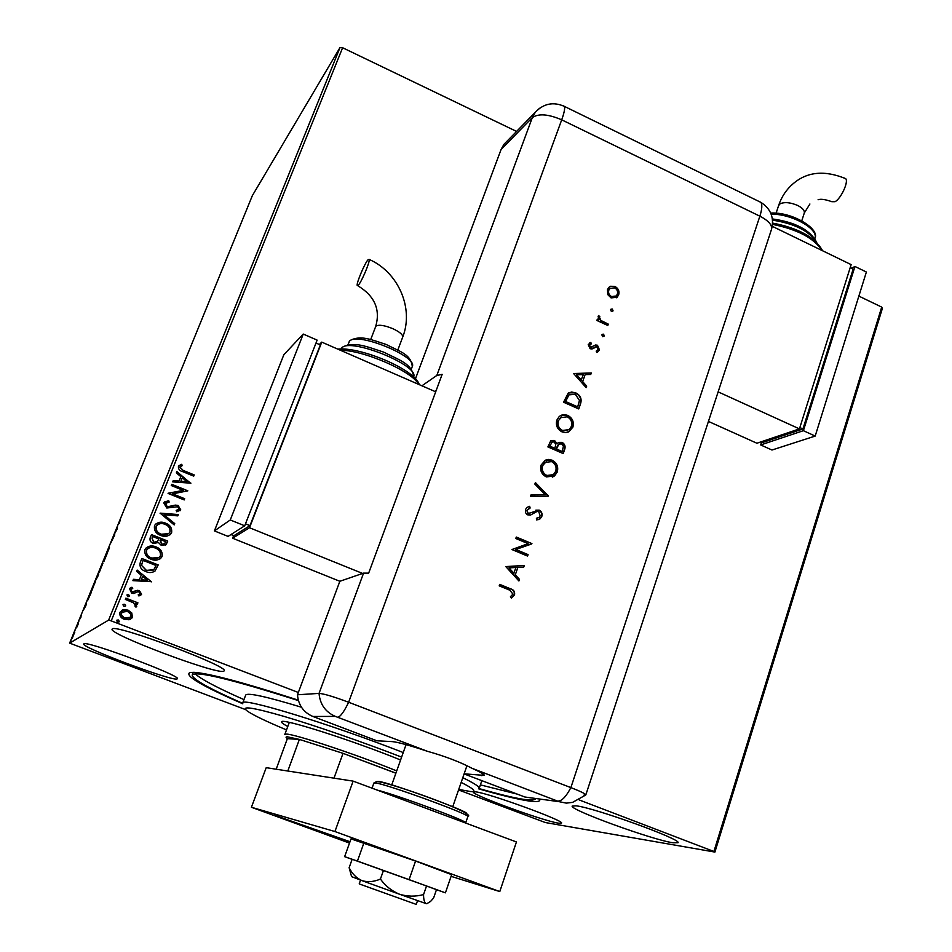 <?xml version="1.0" encoding="UTF-8"?>
<svg xmlns="http://www.w3.org/2000/svg" width="952" height="952" viewBox="0 0 952 952"><rect width="100%" height="100%" fill="white"/><g stroke="black" fill="none" stroke-linecap="round" stroke-linejoin="round"><path stroke-width="1.43" d="M539.558 799.014C540.879 801.548 537.249 802.191 528.681 800.965C517.602 799.311 500.895 795.265 478.594 788.815M242.831 703.802C201.3 685.666 183.724 675.23 190.102 672.469L194.22 672.338C209.404 673.409 244.093 682.679 298.297 700.148M195.184 673.861C201.169 679.3 217.437 687.891 243.974 699.625M480.379 784.876L517.352 794.146M112.348 628.903L112.086 629.177C108.338 633.961 214.7 674.087 223.446 671.303L224.22 670.862C229.908 666.757 116.061 623.965 112.348 628.903M475.536 791.826L473.263 791.981C470.847 794.503 542.949 820.874 558.491 823.171L561.561 823.135C564.857 820.862 488.352 793.016 475.536 791.826M576.019 805.82L572.188 806.082C569.451 809.688 651.263 839.497 672.897 842.782L678.05 842.722C681.87 839.39 593.941 807.593 576.019 805.82M83.907 643.838L83.752 643.992C80.753 647.193 171.17 681.096 176.941 679.002L177.393 678.752C181.82 676.063 86.132 640.268 83.907 643.838M579.209 799.954L713.917 851.493L881.707 307.091L882.361 308.448L714.904 852.076L545.306 822.54L458.555 789.946M245.604 709.621L69.639 643.124L108.623 620.109L339.983 47.6L342.613 47.743L516.555 131.424M131.781 612.969L131.864 618.11L129.067 619.752L124.284 619.324C120.844 618.038 119.393 615.706 119.916 612.326L122.832 609.792L127.996 610.101L131.781 612.969L132.411 617.134M125.866 598.165L137.909 602.83L137.409 604.08L135.636 603.389L136.576 606.626L135.946 607.138L134.91 606.043L135.351 605.567L133.47 602.783L125.355 599.427L125.866 598.165M141.598 594.238L138.921 595.988L138.183 594.857L140.087 593.75L138.956 591.918L137.743 591.787L133.685 593.489L131.65 593.179L129.543 588.622L131.9 587.253L132.733 588.395L130.769 589.621L132.09 591.894L137.386 590.323L139.397 590.645L141.598 594.238L140.551 595.357M140.337 562.239L141.848 558.491L158.187 564.917L155.093 570.962C152.201 572.842 149.119 573.044 145.834 571.545C141.051 569.879 139.218 566.773 140.337 562.239M151.475 534.607L167.73 541.069L166.124 544.651L161.328 545.425L158.472 542.545L153.284 543.425C150.606 542.342 149.571 540.474 150.178 537.809L151.475 534.607M160.126 513.14L178.357 514.544L177.822 515.865L163.994 514.806L174.728 523.6L174.192 524.921L160.126 513.14M171.253 485.52L171.741 484.306L187.841 490.839L172.669 493.862L184.688 498.717L184.2 499.931L168.064 493.41L183.236 490.375L171.253 485.52M183.546 470.562L194.208 474.917L193.732 476.131L182.891 471.704C179.785 470.99 178.298 469.265 178.417 466.539L181.463 464.326L182.463 465.445L180.071 467.194L183.415 470.704L194.208 474.917M342.613 47.743L111.229 620.882L298.333 692.473M858.859 296.108L881.707 307.091M190.912 483.176L172.717 481.879L173.252 480.558L179.059 481.034L180.844 476.619L176.334 472.906L176.87 471.585L190.745 483.366M163.768 502.894L168.742 500.764L169.159 502.085L165.458 503.477L167.314 506.797L175.382 505.107L178.095 505.476L180.725 509.82L176.763 511.783L176.156 510.427L179.071 509.142L177.667 506.726L166.802 508.011L163.768 502.894M165.458 523.088C170.099 524.85 172.157 528.015 171.622 532.573L170.967 533.763C167.992 536.523 164.541 537.071 160.602 535.393C155.938 533.608 153.915 530.431 154.51 525.861L155.033 524.861C157.984 521.993 161.459 521.398 165.458 523.088L165.327 523.195C169.98 524.957 172.026 528.122 171.491 532.668L171.622 532.573M155.914 546.853C160.579 548.602 162.649 551.767 162.102 556.349L161.412 557.61C158.413 560.347 154.962 560.895 151.035 559.24C146.346 557.467 144.299 554.278 144.918 549.685L145.466 548.638C148.441 545.782 151.927 545.187 155.914 546.853L155.795 546.948C160.46 548.697 162.518 551.862 161.983 556.444L162.102 556.349M151.487 581.672L132.911 580.66L133.458 579.304L139.397 579.697L141.229 575.151L136.636 571.426L137.183 570.081L151.32 581.862M128.627 594.655L129.579 596.226L127.782 596.737L126.949 594.952L128.627 594.655L129.579 596.226M124.748 604.258L125.581 606.055L123.915 606.353L122.951 604.782L124.748 604.258L125.712 605.841M118.417 619.99L119.25 621.799L117.572 622.096L116.608 620.514L118.417 619.99L119.381 621.573M74.827 632.045L72.043 638.387L74.827 632.045M77.612 624.119L78.35 623.596L76.957 626.999L78.064 624.286M81.11 616.872L79.778 619.145L81.301 615.218L80.146 618.169L81.11 616.872M88.905 596.452L91.19 592.62L87.489 600.783L88.964 596.476M97.604 575.139L98.77 574.056L95.724 580.232L98.056 575.317M104.375 558.538L107.219 553.374L103.911 561.478L104.589 558.622M113.109 537.166L114.775 534.857L110.611 543.283L113.109 537.166M118.976 523.386L120.119 520.149L119.321 523.517M69.639 643.124L252.351 195.636L339.983 47.6M117.215 528.86L114.252 534.346L117.512 526.373L117.215 528.86M107.528 550.78L109.468 547.638L107.624 552.124L109.064 548.566L107.588 550.803M102.84 563.179L98.96 572.688L102.947 563.215M95.319 581.612L91.416 591.18L95.414 581.648M85.882 605.639L83.11 610.648L86.43 602.497L85.882 605.639M78.921 621.013L78.266 622.62L78.933 621.013M75.91 628.403L75.232 629.998L75.91 628.415M70.972 640.494L70.305 642.112L70.972 640.494M714.904 852.076L713.917 851.493M111.229 620.882L108.623 620.109M115.894 531.073L116.977 528.443L116.013 531.121M99.353 571.736L102.459 564.131L99.52 571.807M97.854 576.115L96.985 577.995L97.913 576.138M97.568 576.067L96.116 579.28L97.628 576.091M91.809 590.216L94.926 582.564L91.975 590.288M90.69 593.679L87.881 599.831L90.749 593.703M84.669 607.554L85.775 604.865L84.799 607.602M72.447 637.412L74.553 632.247L72.59 637.471M194.077 475.06L193.649 476.095M178.916 465.742L181.463 464.326M181.332 464.469L182.272 465.528M179.94 467.337L183.415 470.704M173.193 480.7L179.059 481.034M176.786 471.775L190.769 483.307M182.284 477.809L180.797 481.319L186.997 481.688L182.284 477.809L180.928 481.188L186.997 481.688M171.681 484.461L187.841 490.839M184.688 498.717L172.669 493.862M184.557 498.836L184.129 499.907M168.135 493.243L183.236 490.375M164.363 501.978L168.742 500.764M168.611 500.883L168.992 502.085M165.339 503.596L167.314 506.797M167.195 506.916L169.063 507.035M168.932 507.154L175.382 505.107M175.251 505.226L178.095 505.476M177.965 505.595L180.725 509.82M180.594 509.939L179.976 510.831M176.203 510.522L178.607 509.76M160.079 513.259L178.357 514.544M178.226 514.651L177.738 515.865M174.728 523.6L163.994 514.806M174.597 523.707L174.133 524.873M171.491 532.668L169.956 534.822M155.771 523.993L160.412 522.315L165.327 523.195M157.187 525.016L156.08 526.587C155.581 530.288 157.211 532.846 160.983 534.262L168.659 533.632M161.102 534.167C164.291 535.512 167.076 535.06 169.468 532.799L169.932 531.966C170.36 528.277 168.706 525.73 164.97 524.314C161.769 522.957 158.984 523.422 156.604 525.706L156.199 526.48C155.7 530.181 157.33 532.739 161.102 534.167L160.983 534.262M151.416 534.738L167.73 541.069M167.611 541.176L165.517 545.258M153.665 542.295L157.473 541.414L158.698 538.915L152.641 536.511L151.963 538.011L153.665 542.295L156.997 541.878M161.673 544.282L164.684 543.64L165.577 541.64L160.364 539.57L161.673 544.282L164.232 544.104M159.995 540.296L161.792 544.175M160.364 539.57L160.114 540.2M151.963 538.011L153.784 542.2M152.641 536.511L152.082 537.916M161.983 556.444L160.21 558.788M146.358 547.638L150.963 546.079L155.795 546.948M147.738 548.709L146.489 550.399C145.989 554.112 147.619 556.682 151.416 558.086L158.96 557.574M151.535 558.003C154.712 559.336 157.508 558.883 159.912 556.634L160.412 555.754C160.84 552.053 159.186 549.494 155.426 548.09C152.225 546.745 149.428 547.21 147.036 549.482L146.608 550.304C146.096 554.016 147.738 556.587 151.535 558.003L151.416 558.086M141.8 558.61L158.187 564.917M158.068 565L155.093 570.962M146.227 570.391L153.808 569.701L156.021 565.5L143.026 560.395L141.467 565.286L146.227 570.391L153.165 570.236M141.467 565.286L146.346 570.308M143.026 560.395L141.574 565.202M133.435 579.387L139.397 579.697M137.124 570.2L151.368 581.743M142.693 576.341L141.182 579.899L147.5 580.22L142.693 576.341L141.301 579.816L147.5 580.22M138.207 594.893L139.468 594.405M130.257 587.919L131.9 587.253M131.792 587.324L132.59 588.431M131.305 588.955L130.769 589.621M130.662 589.693L132.09 591.894M131.983 591.965L133.363 592.049M133.256 592.12L135.136 591.204M135.029 591.263L137.386 590.323M137.278 590.395L139.397 590.645M139.29 590.716L141.479 594.31M127.128 594.774L128.52 594.726M125.831 598.261L137.909 602.83M137.802 602.89L137.338 604.056M136.743 606.341L135.636 603.389M136.636 606.4L135.946 607.126M123.272 604.377L124.652 604.33M132.304 617.182L130.424 619.276M121.558 610.351L127.996 610.101M127.889 610.161L131.673 613.028M122.606 611.493L121.094 613.909L122.225 616.527L124.676 618.122L129.579 618.015M124.783 618.062L130.567 617.193L130.781 614.171L127.473 611.362L121.737 612.267L121.499 615.266L124.676 618.122M116.989 620.073L118.322 620.049M401.613 757.114C362.367 741.906 315.207 725.591 283.982 716.38C252.268 707.253 240.071 705.503 247.389 711.132C253.291 715.178 266.334 721.438 286.504 729.898M242.665 703.064C240.166 696.531 328.119 723.211 403.243 752.544M242.641 703.338C209.404 688.724 192.59 679.3 192.197 675.063C195.517 670.589 230.931 679.097 298.428 700.612M301.463 707.229C265.905 696.447 247.318 692.413 245.675 695.127L242.689 702.981M462.791 777.689C474.001 783.175 479.487 786.697 479.237 788.232L481.831 780.652M458.721 789.446L470.812 791.564C477.023 791.862 473.798 788.803 461.161 782.401M287.778 726.483C283.529 724.234 281.483 722.735 281.625 721.973C279.483 717.142 351.609 740.001 400.59 759.993M535.845 798.787C533.489 802.108 514.544 798.704 479.034 788.577M284.815 734.444L286.326 734.099C293.954 733.754 357.25 754.769 396.71 770.906M395.925 773.131L343.029 753.341L299.38 739.406L287.528 736.848C285.6 736.753 285.552 737.324 287.385 738.573L276.175 769.216M287.813 771.013L299.38 739.406L287.54 738.681M395.889 773.226L343.029 753.341L333.985 778.165M417.559 900.64L416.25 904.4L360.118 884.241L359.225 883.837L360.546 880.1M349.574 842.889L274.224 815.102L349.991 841.723M353.132 781.128L334.925 831.536L251.411 807.26L266.215 767.669L353.132 781.128L516.436 841.961L499.788 891.56L451.081 876.34M349.503 843.091L251.411 807.26M334.925 831.536L499.788 891.56M436.456 889.703L445.417 892.833L451.664 874.65L415.56 861.06L351.014 838.89L344.636 856.657L352.109 859.37M445.417 892.833L409.086 879.624L415.56 861.06M409.086 879.624L357.428 861.084L363.973 842.734M357.428 861.084L344.636 856.657M426.782 903.745L430.59 901.389L433.577 898.069L436.468 889.692L426.532 885.979L352.145 859.275L349.134 867.712L351.478 876.256M423.557 894.571C415.477 896.76 407.444 896.641 399.483 894.214L426.127 903.603C424.425 902.663 423.569 899.652 423.557 894.571L426.532 885.979M380.419 879.065C373.922 881.838 367.793 882.373 362.022 880.648L399.483 894.214C391.819 891.06 385.465 886.014 380.419 879.065L383.466 870.426M351.609 876.649L362.022 880.648C356.512 878.196 352.216 873.888 349.134 867.712M312.899 716.475L376.909 740.787L392.224 741.608C397.686 742.084 409.336 745.285 427.198 751.223L335.366 716.404L312.899 716.475C303.545 712.405 298.404 705.182 297.476 694.782L339.852 581.279L363.581 573.116L368.65 573.152L442.144 374.362L436.801 375.481L421.914 385.798M464.1 773.917L524.909 797.014L559.098 801.679L472.121 768.347C460.03 761.957 445.048 756.245 427.198 751.223M534.262 798.3L524.909 797.014M464.136 773.821L484.354 775.392C484.389 774.381 480.308 772.036 472.121 768.347M559.098 801.679L566.345 803.119L572.628 802.357L585.623 795.063C586.456 794.265 581.541 791.778 570.879 787.601L348.646 702.255C333.712 696.674 323.835 693.722 319.039 693.389L297.476 694.782L319.039 693.389C320.039 704.421 325.489 712.084 335.366 716.404M611.41 311.566L610.613 309.733L612.291 309.043L613.088 310.876L611.41 311.566M602.664 336.71L601.866 334.878L603.544 334.176L604.353 336.008L602.664 336.71M573.604 373.529L591.263 372.982L590.74 374.481L585.123 374.6L582.672 381.609L586.694 386.119L586.17 387.642L573.604 373.529M562.049 431.899C557.301 429.316 555.552 425.413 556.801 420.189L559.264 416.464L561.454 415.167L564.572 414.62L567.737 415.393C572.449 417.999 574.175 421.903 572.89 427.115L568.784 431.851L565.785 432.636L562.049 431.899M546.341 476.916C541.545 474.346 539.784 470.419 541.045 465.135L545.329 460.197L548.352 459.435L552.089 460.185C556.849 462.779 558.586 466.718 557.277 471.99L554.54 475.94L546.341 476.916M541.795 516.508L540.093 518.84L536.702 519.959L536.392 518.269L539.106 517.305L540.2 515.829L538.677 511.569L536.952 511.498L530.431 515.091L527.337 514.782L525.528 512.7L525.504 509.487L526.968 507.44L529.645 506.309L530.133 508.023L527.039 510.32L528.193 513.509L539.201 510.141C541.676 511.569 542.545 513.699 541.795 516.508L538.487 519.613M505.905 566.702L524.302 565.464L523.755 567.059L517.888 567.38L515.306 574.794L519.471 579.363L518.911 580.97L505.905 566.702M584.04 795.063L585.825 794.872C585.468 793.766 580.482 791.35 570.879 787.601L348.646 702.255C333.712 696.674 323.835 693.722 319.039 693.389L363.581 573.116M509.701 590.157L499.205 585.849L499.717 584.373L510.367 588.752C513.663 589.597 515.056 591.632 514.544 594.845L511.355 598.07L510.439 596.702L512.961 594.096L509.701 590.157M528.086 554.611L527.575 556.075L511.926 549.542L528.086 543.652L515.794 538.499L516.305 537.047L531.918 543.592L515.805 549.494L528.086 554.611L527.313 555.968M548.423 496.147L530.585 496.301L531.121 494.766L545.187 494.635L534.857 484.092L535.393 482.557L548.423 496.147M563.227 453.58L547.888 446.916L550.696 440.895L554.528 440.478L557.158 443.715L558.027 442.835L562.12 442.394C564.81 443.989 565.678 446.298 564.715 449.32L563.227 453.58M580.434 404.124L578.756 408.943L563.56 402.208L568.189 393.188L571.593 392.034L575.817 392.902C580.577 395.366 582.112 399.102 580.434 404.124L578.507 408.836M588.217 344.588L590.787 342.434L591.406 343.791L589.574 345.207L590.538 347.325L595.595 344.993L597.475 345.243L599.498 349.955L596.904 352.49L596.202 351.121L598.13 349.42L597.059 346.647L591.989 348.979L590.109 348.729L588.217 344.588M607.793 325.477L596.88 320.479L597.356 319.11L598.963 319.848L598.106 316.314L598.653 315.505L600.938 320.479L608.268 324.108L607.793 325.477M607.781 294.632L607.459 289.598L608.828 287.385L610.708 286.243L615.087 286.528C618.395 288.444 619.597 291.205 618.681 294.811L617.217 297.155L611.113 297.928L607.781 294.632M415.477 378.753L501.097 149.428L503.941 144.335L506.797 141.42M436.111 390.665L434.909 391.462M499.657 584.552L510.046 588.824C513.342 589.669 514.735 591.704 514.223 594.917L514.544 594.845M514.223 594.917L511.295 597.987M505.964 566.571L524.302 565.464M523.981 565.548L523.445 567.071M515.306 574.794L517.888 567.38M514.984 574.877L519.471 579.363M519.149 579.447L518.697 580.732M509.011 567.892L513.652 573.413L516.02 567.487L509.011 567.892L513.973 573.33M516.234 537.249L531.918 543.592M531.466 544.02L515.805 549.494M515.472 549.59L527.753 554.707M536.404 518.328L537.666 517.995M536.416 511.676L530.371 515.103M528.372 506.714L529.645 506.309M529.312 506.428L529.8 508.118M529.193 508.332L527.039 510.32M526.718 510.439L528.193 513.509M527.86 513.628L529.836 513.592M535.786 510.189L539.201 510.141M538.868 510.248C541.343 511.688 542.2 513.806 541.462 516.615M531.073 494.885L545.187 494.635M535.274 482.914L548.495 495.933M545.437 460.149L552.089 460.185M551.755 460.328C556.515 462.922 558.241 466.849 556.932 472.132L557.277 471.99M556.932 472.132L554.195 476.071L552.327 477.142M546.341 461.589L542.319 465.885C541.224 470.228 542.616 473.465 546.496 475.619L551.541 475.679M551.589 461.601L545.008 462.422L542.652 465.742C541.557 470.086 542.949 473.334 546.829 475.476L553.386 474.655L555.682 471.371C556.837 467.027 555.48 463.767 551.589 461.601M551.256 440.514L554.528 440.478M554.183 440.633L557.158 443.715M558.681 442.394L562.12 442.394M561.775 442.549C564.465 444.144 565.321 446.452 564.369 449.463L564.715 449.32M564.369 449.463L562.977 453.473M559.336 443.894L557.658 445.346L556.111 449.154L562.156 451.486L563.417 446.345L561.632 443.81L558.86 444.203L556.456 449.011L562.156 451.486M552.196 441.942L549.625 446.333L554.885 448.321L555.789 444.358L554.064 441.906L551.91 442.133L549.958 446.179L554.885 448.321M560.692 415.512L567.737 415.393M567.392 415.56C572.104 418.166 573.818 422.069 572.533 427.281L572.89 427.115M572.533 427.281L568.463 431.994M561.728 416.893L558.05 420.974C556.968 425.258 558.348 428.483 562.192 430.649L567.582 430.578M567.237 416.797L560.561 417.678L558.396 420.808C557.313 425.104 558.693 428.329 562.537 430.482L569.189 429.602L571.307 426.484C572.449 422.2 571.093 418.963 567.237 416.797M568.749 392.843L575.817 392.902M575.46 393.081C580.22 395.544 581.755 399.281 580.077 404.291M569.772 394.295L567.749 395.984L565.262 401.685L577.685 406.861L579.471 400.447L575.329 394.295L568.963 394.866L565.607 401.506L577.685 406.861M573.616 373.517L591.263 372.982M590.906 373.172L590.454 374.493M582.672 381.609L585.123 374.6M582.327 381.788L586.694 386.119M586.337 386.31L585.956 387.404M576.591 374.767L581.029 380.348L583.314 374.636L576.591 374.767L581.386 380.157M589.562 343.017L590.787 342.434M590.43 342.637L591.013 343.934M590.323 344.279L589.574 345.207M589.217 345.409L590.538 347.325M590.18 347.528L591.668 347.397M591.311 347.599L592.025 347.266M594.453 345.493L595.595 344.993M595.238 345.207L597.475 345.243M597.118 345.445L599.498 349.955M599.141 350.157L597.499 352.264M595.286 346.837L594.155 347.73M593.798 347.932L592.763 348.706M602.211 334.33L603.544 334.176M603.187 334.378L604.353 336.008M597.237 319.444L598.963 319.848M598.582 315.576L599.796 316.576M598.998 317.409L600.938 320.479M600.581 320.693L608.268 324.108M607.9 324.323L607.543 325.358M610.934 309.233L612.291 309.043M611.922 309.269L613.088 310.876M609.399 286.909L610.708 286.243M610.339 286.481L615.087 286.528M614.718 286.766C618.027 288.682 619.228 291.431 618.312 295.037L618.681 294.811M618.312 295.037L616.325 297.798M610.232 288.242L608.423 290.455C607.769 293.228 608.697 295.346 611.232 296.81L615.444 296.548M614.623 287.885L609.816 288.575L608.792 290.229C608.126 293.002 609.066 295.12 611.589 296.584L616.218 295.977L617.348 294.192C618.05 291.443 617.146 289.337 614.623 287.885M368.15 259.634L369.209 259.444C370.126 261.764 361.332 282.446 358.214 285.303L357.202 285.445C356.322 283.077 364.937 262.752 368.15 259.634M435.695 391.808L321.752 342.125L249.507 527.741L232.609 538.213L339.852 581.279M233.633 535.607L232.609 538.213M321.752 342.125L319.372 344.493M230.979 534.536L233.894 535.714L249.983 525.635L320.336 344.922L315.993 343.029M249.507 527.741L362.617 573.449M245.485 523.814L249.983 525.635M214.402 530.907L228.075 536.392L244.712 525.802L317.135 340.114L303.236 334.057L283.839 354.739L214.402 530.907L230.277 519.971L244.712 525.802M230.277 519.971L303.236 334.057M818.077 199.753C820.791 198.754 825.384 199.408 831.858 201.705L835.047 201.693C840.961 198.706 848.851 181.654 845.697 178.655L844.472 178.048M772.262 226.326L851.147 264.62L799.442 428.888L718.141 391.879M708.443 421.427L756.911 443.239L799.442 428.888M850.207 267.607L853.171 269.047L802.929 428.959L762.338 442.597L760.838 441.918M802.929 428.959L799.858 427.567M851.445 268.214L854.956 266.477L866.379 272.022L815.186 436.064L803.393 430.685L760.684 444.941L761.552 442.24M815.186 436.064L771.977 450.022L760.684 444.941M854.956 266.477L803.393 430.685M377.17 790.077C397.139 795.027 468.717 821.552 465.695 822.849L465.683 822.885M377.087 781.485L378.622 781.413C389.332 782.389 470.966 812.246 466.278 813.448M467.813 816.661L467.837 816.614C471.145 814.888 386.429 783.996 375.493 782.949L373.886 783.032L372.053 788.173M557.979 801.072C561.835 801.132 566.131 796.634 570.879 787.601L759.863 216.175L561.704 119.833L348.646 702.255C344.065 711.727 340.459 716.689 337.829 717.153M482.569 773.631L481.855 775.725M436.801 375.481L532.311 117.631L501.097 149.428M563.108 105.767L564.405 106.398C565.083 108.433 564.191 112.907 561.704 119.833C548.233 114.05 538.439 113.324 532.311 117.631L535.286 112.288L539.558 108.254M771.453 229.515L771.537 229.254C772.286 224.958 768.395 220.602 759.863 216.175C762.04 209.357 762.385 204.751 760.922 202.395L758.839 201.372M397.829 350.003L402.732 337.032C402.97 334.688 399.673 331.903 392.855 328.69C384.596 325.334 378.991 324.453 376.04 326.06L375.647 326.619C380.657 309.614 374.695 295.965 357.762 285.695M418.547 384.322C412.728 371.613 363.331 349.943 340.411 350.265M413.584 376.873C419.832 365.604 350.193 337.329 341.839 347.861L342.161 347.302C354.12 341.054 366.591 346.587 383.596 352.109C399.293 360.07 412.24 363.735 413.584 376.873M412.24 366.675L412.287 366.544C417.987 356.536 357.155 331.724 349.646 341.078L347.861 344.838M804.238 213.165L804.297 213.01C804.737 210.511 802.572 208.024 797.8 205.525C790.493 202.383 784.591 201.812 780.093 203.811L778.593 205.608L776.094 213.224M822.004 250.471C813.984 238.131 797.49 229.42 772.536 224.363M816.126 241.82C808.867 230.789 794.337 223.565 772.548 220.162M770.715 213.07C791.766 211.689 820.088 228.67 814.96 238.297L814.96 238.297C818.791 228.896 791.54 213.748 771.168 214.164M193.268 672.302L192.233 674.968M284.826 734.397L289.313 722.389M452.724 806.784L466.897 765.848M391.712 784.936L406.052 744.642M373.898 782.996L376.825 781.485C391.177 782.758 478.416 813.924 467.837 816.614L465.623 823.04M585.825 794.872L771.537 229.254C774.369 217.746 770.834 208.797 760.922 202.395L564.405 106.398C553.35 101.531 543.64 103.494 535.286 112.288L503.941 144.335M402.732 337.032C414.132 308.079 398.091 272.022 369.209 259.444M419.32 384.667C414.56 368.959 359.558 346.54 337.817 349.134M411.264 369.269L412.287 366.544C410.931 354.061 399.697 351.538 386.143 344.457C371.375 339.757 360.903 334.807 349.967 340.518L348.86 342.244M370.709 339.543L375.647 326.619M778.641 205.465C781.532 196.755 786.412 189.46 793.266 183.605C807.225 171.669 824.694 170.015 845.697 178.655M772.393 218.924C795.456 222.185 810.223 230.015 816.721 242.391M772.619 223.089C798.478 228.087 815.126 237.31 822.576 250.745M801.774 220.804L804.297 213.01L809.902 203.99"/></g></svg>
